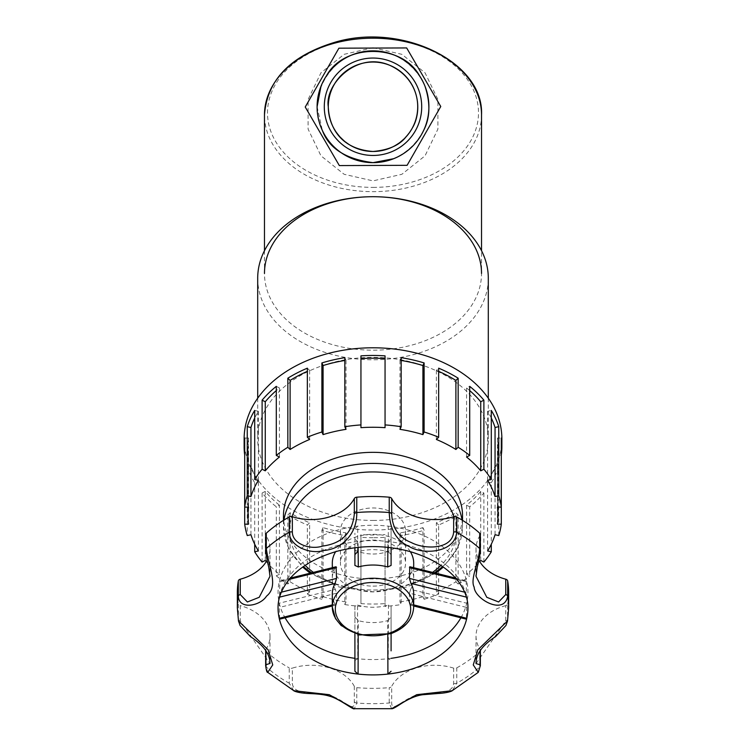 <?xml version="1.0" encoding="UTF-8"?>
<svg xmlns="http://www.w3.org/2000/svg" width="746" height="746" viewBox="0 0 746 746"><rect width="100%" height="100%" fill="white"/><g stroke="black" fill="none" stroke-linecap="round" stroke-linejoin="round"><path stroke-width="0.56" stroke-dasharray="3.73 2.8" d="M264.476 250.693L264.476 273.446A108.524 76.735 180 0 0 373 350.182A108.524 76.735 180 0 0 481.524 273.446L481.524 250.693M317.097 106.762L322.375 130.457M393.683 158.693C408.556 151.914 418.534 142.505 423.635 130.457M425.034 86.322L419.513 75.747M326.487 75.747L320.976 86.303M283.471 515.645A89.529 63.307 180 0 0 373 578.952A89.529 63.307 180 0 0 462.529 515.645M373 554.017A32.554 23.023 180 0 0 405.554 530.993A32.554 23.023 180 0 0 373 507.97A32.554 23.023 180 0 0 340.446 530.993A32.554 23.023 180 0 0 373 554.017M323.083 596.679A125.002 88.392 180 0 0 346.023 601.947L346.023 532.886L344.82 535.497A128.871 91.124 0 0 1 321.88 530.229L321.88 599.29L323.083 596.679L323.083 527.618A125.002 88.392 180 0 0 346.023 532.886M321.88 530.229L323.083 527.618M346.023 601.947L344.82 604.568L344.82 535.497M290.11 581.805A125.002 88.392 180 0 0 309.627 591.83L309.627 522.769L307.343 524.988A128.871 91.124 -0 0 1 287.835 514.973L287.835 584.034L290.11 581.805L290.11 512.744A125.002 88.392 180 0 0 309.627 522.769M287.835 514.973L290.11 512.744M309.627 591.83L307.343 594.058L307.343 524.988M266.238 561.617A125.002 88.392 180 0 0 279.433 574.252L279.433 505.191L276.29 506.804A128.871 91.124 -0 0 1 262.116 493.013L262.116 562.074M265.259 560.46L265.259 491.4A125.002 88.392 180 0 0 279.433 505.191M262.116 493.013L265.259 491.4M279.433 574.252L276.29 575.865L276.29 506.804M250.945 534.723L250.945 465.663A125.002 88.392 180 0 0 258.396 481.879L254.703 482.727A128.871 91.124 -0 0 1 247.252 466.511L247.252 535.572M258.396 550.94L258.396 481.879M247.252 466.511L250.945 465.663M254.703 544.207L254.703 482.727M248.586 507.121L248.586 438.061A125.002 88.392 180 0 0 247.998 446.584A125.002 88.392 180 0 0 248.586 455.107L244.697 455.107L244.697 507.121M248.586 524.168L248.586 455.107M244.697 438.061L248.586 438.061M258.396 480.349L258.396 411.288A125.002 88.392 180 0 0 254.703 418.021M254.703 410.44L258.396 411.288M279.433 457.037L279.433 387.976A125.002 88.392 180 0 0 276.29 390.587M276.29 386.363L279.433 387.976M309.627 439.459L309.627 370.398A125.002 88.392 180 0 0 307.343 371.368M307.343 368.179L309.627 370.398M346.023 429.342L346.023 360.281A125.002 88.392 180 0 0 344.82 360.467M344.82 357.67L346.023 360.281M385.057 427.672L385.057 355.861M360.943 427.672L360.943 355.861M401.18 360.467A125.002 88.392 180 0 0 399.977 360.281L401.18 357.67M399.977 429.342L399.977 360.281M438.657 371.368A125.002 88.392 180 0 0 436.373 370.398L438.657 368.179M436.373 439.459L436.373 370.398M469.71 390.587A125.002 88.392 180 0 0 466.567 387.976L469.71 386.363M466.567 457.037L466.567 387.976M491.297 418.021A125.002 88.392 180 0 0 487.604 411.288L491.297 410.44M487.604 480.349L487.604 411.288M497.414 524.168L497.414 455.107A125.002 88.392 180 0 0 498.002 446.584A125.002 88.392 180 0 0 497.414 438.061L501.303 438.061M497.414 507.121L497.414 438.061M497.414 455.107L501.303 455.107L501.303 507.121M487.604 550.94L487.604 481.879A125.002 88.392 180 0 0 495.055 465.663L498.748 466.511A128.871 91.124 0 0 1 491.297 482.727L491.297 544.207M495.055 534.723L495.055 465.663M491.297 482.727L487.604 481.879M498.748 535.572L498.748 466.511M466.567 574.252L466.567 505.191A125.002 88.392 180 0 0 480.741 491.4L483.884 493.013A128.871 91.124 0 0 1 469.71 506.804L469.71 575.865L466.567 574.252A125.002 88.392 180 0 0 479.762 561.617M480.741 560.46L480.741 491.4M469.71 506.804L466.567 505.191M483.884 562.074L483.884 493.013M436.373 591.83A125.002 88.392 180 0 0 455.89 581.805L455.89 512.744L458.165 514.973A128.871 91.124 0 0 1 438.657 524.988L438.657 594.058L436.373 591.83L436.373 522.769A125.002 88.392 180 0 0 455.89 512.744M438.657 524.988L436.373 522.769M455.89 581.805L458.165 584.034L458.165 514.973M399.977 601.947A125.002 88.392 180 0 0 422.917 596.679L422.917 527.618L424.12 530.229A128.871 91.124 0 0 1 401.18 535.497L401.18 604.568L399.977 601.947L399.977 532.886A125.002 88.392 180 0 0 422.917 527.618M401.18 535.497L399.977 532.886M422.917 596.679L424.12 599.29L424.12 530.229M244.129 438.909A128.871 91.124 180 0 0 373 530.033A128.871 91.124 180 0 0 501.872 438.909M373 537.707A128.871 91.124 0 0 1 360.943 537.307L360.943 603.626A125.002 88.392 180 0 0 385.057 603.626L385.057 537.307A128.871 91.124 0 0 1 373 537.707M344.82 604.568A128.871 91.124 180 0 0 360.943 606.367M307.343 594.058A128.871 91.124 180 0 0 321.88 599.29M276.29 575.865A128.871 91.124 180 0 0 287.835 584.034M458.165 584.034A128.871 91.124 180 0 0 469.71 575.865M424.12 599.29A128.871 91.124 180 0 0 438.657 594.058M385.057 603.626L385.057 606.367A128.871 91.124 180 0 0 401.18 604.568M385.057 606.367L385.057 537.307M360.943 603.626L360.943 534.565A125.002 88.392 180 0 0 385.057 534.565M360.943 537.307L360.943 534.565M265.651 650.325A3.012 2.135 180 0 0 266.294 651.64L266.294 666.989L267.73 672.351M238.478 620.98L238.328 603.896A3.012 2.135 180 0 0 240.249 605.631L240.249 620.98L269.977 663.576M354.313 686.292A46.038 32.554 180 0 0 292.348 668.136L292.348 683.485C293.868 697.976 321.666 689.164 334.777 697.314C346.163 702.182 354.798 712.906 354.313 701.632L354.313 686.292A3.012 2.135 180 0 0 356.765 687.653L356.765 702.993L354.406 708.7M293.765 690.693L289.243 683.224L289.243 667.875A3.012 2.135 180 0 0 292.348 668.136M453.652 668.136A46.038 32.554 180 0 0 391.687 686.292L391.687 701.632C391.202 712.906 399.828 702.191 411.223 697.314C424.325 689.164 452.141 697.976 453.652 683.485L453.652 668.136A3.012 2.135 180 0 0 456.757 667.875L456.757 683.224L452.235 690.684M391.585 708.7L389.235 702.993L389.235 687.653A3.012 2.135 180 0 0 391.687 686.292M476.023 663.576L505.751 620.98L505.751 605.631A3.012 2.135 180 0 0 507.672 603.896L507.522 620.989M478.27 672.351L479.706 666.989L479.706 651.64A3.012 2.135 180 0 0 480.349 650.325M467.956 607.766A94.956 67.14 180 0 0 466.782 597.22A94.956 67.14 180 0 0 387.911 541.456A94.956 67.14 180 0 0 358.089 541.456A94.956 67.14 180 0 0 279.218 597.22A94.956 67.14 180 0 0 278.044 607.766M476.004 576.136L480.088 550.735L480.088 535.386A3.012 2.135 180 0 0 480.349 534.509M480.088 535.386A46.038 32.554 180 0 0 476.023 548.758A46.038 32.554 180 0 0 478.876 560.05M507.672 603.896A135.651 95.917 180 0 0 508.651 592.417M505.751 605.631A46.038 32.554 180 0 0 476.023 636.077A46.038 32.554 180 0 0 480.088 649.449L480.088 650.559M480.34 650.176A3.012 2.135 180 0 0 480.088 649.449M456.757 667.875A135.651 95.917 180 0 0 479.706 651.64M356.765 687.653A135.651 95.917 180 0 0 389.235 687.653M266.294 651.64A135.651 95.917 180 0 0 289.243 667.875M265.912 650.559L265.912 649.449A3.012 2.135 180 0 0 265.66 650.176M265.912 649.449A46.038 32.554 180 0 0 269.977 636.077A46.038 32.554 180 0 0 240.249 605.631M237.349 592.417A135.651 95.917 180 0 0 238.328 603.896M267.115 560.06A46.038 32.554 180 0 0 269.977 548.758A46.038 32.554 180 0 0 265.912 535.386L265.912 550.735L269.987 576.164M265.651 534.509A3.012 2.135 180 0 0 265.912 535.386M354.91 658.336A94.956 67.14 180 0 0 357.763 658.69A94.956 67.14 180 0 0 388.237 658.69A94.956 67.14 180 0 0 391.09 658.336M460.916 617.781A94.956 67.14 180 0 0 466.726 603.197A94.956 67.14 180 0 0 466.726 581.647A94.956 67.14 180 0 0 388.237 526.144A94.956 67.14 180 0 0 357.763 526.144A94.956 67.14 180 0 0 279.274 581.647A94.956 67.14 180 0 0 279.274 603.197A94.956 67.14 180 0 0 285.084 617.781M336.064 566.764L335.355 567.519L279.274 581.647M289.355 579.334L279.787 581.759L279.564 597.136M332.306 593.807A40.694 28.777 180 0 0 335.057 604.195L336.092 605.081L336.549 603.999L336.549 593.191L335.355 589.387L279.274 603.197L279.601 619.18M335.057 604.195L332.306 604.875M391.09 554.623L388.461 551.835L388.237 526.144L391.09 528.634L391.09 547.741L391.09 528.634M391.09 539.451L387.911 541.456L387.892 547.368M354.91 547.741L354.91 533.166M354.91 528.634L357.763 526.144L357.539 551.835A40.694 28.777 180 0 1 388.461 551.835M358.108 547.368L358.089 541.456L354.91 539.451M466.213 607.337L409.451 593.191L410.645 589.387L466.726 603.197L466.399 619.18M409.451 593.191L409.451 603.999L409.908 605.081L410.943 604.195A40.694 28.777 180 0 0 413.694 593.807M413.694 604.875L410.943 604.195M409.908 566.755L410.645 567.519L466.726 581.647L466.213 581.759L466.436 597.136M466.726 581.647L456.645 579.334M354.91 606.181L354.91 633.606L354.91 606.181L357.539 605.071L357.763 658.69L354.91 660.462M354.91 616.989L358.304 620.635A40.694 28.777 180 0 0 373 622.574A40.694 28.777 180 0 0 387.696 620.635L387.799 634.659M358.201 634.659L358.304 620.635M391.09 633.606L391.09 606.181L391.09 633.606L391.09 606.181L388.461 605.071L388.237 658.69L391.09 660.462M387.696 620.635L391.09 616.989M332.306 563.109A40.694 28.777 180 0 0 373 591.886A40.694 28.777 180 0 0 413.694 563.109M410.337 551.658A40.694 28.777 180 0 0 373 534.332A40.694 28.777 180 0 0 335.663 551.658M357.539 605.071A40.694 28.777 180 0 0 373 607.235A40.694 28.777 180 0 0 388.461 605.071M410.645 589.387A40.694 28.777 180 0 0 413.694 578.458A40.694 28.777 180 0 0 410.645 567.519M335.355 567.519A40.694 28.777 180 0 0 332.306 578.458A40.694 28.777 180 0 0 335.355 589.387M373 50.859C332.632 49.339 303.408 97.642 323.484 132.695C330.525 145.666 340.987 154.655 354.882 159.644L373 162.656C402.915 162.88 429.118 136.667 428.903 106.762C429.118 76.847 402.915 50.635 373 50.859M373 162.656A55.903 55.903 0 0 0 421.415 78.806A55.903 55.903 0 0 0 324.585 78.806A55.903 55.903 0 0 0 373 162.656A55.903 55.903 0 0 0 421.415 78.806A55.903 55.903 0 0 0 324.585 78.806A55.903 55.903 0 0 0 373 162.656A55.903 55.903 0 0 0 421.415 78.806A55.903 55.903 0 0 0 324.585 78.806A55.903 55.903 0 0 0 373 162.656A55.903 55.903 0 0 1 324.585 78.806A55.903 55.903 0 0 1 421.415 78.806A55.903 55.903 0 0 1 373 162.656A55.903 55.903 0 0 0 421.415 78.806A55.903 55.903 0 0 0 324.585 78.806A55.903 55.903 0 0 0 373 162.656M373 62.039C349.072 61.862 328.1 82.825 328.277 106.762C328.1 130.69 349.072 151.652 373 151.475C396.928 151.652 417.9 130.69 417.723 106.762C417.9 82.825 396.928 61.862 373 62.039M412.398 127.92L405.955 136.984M257.696 278.249A115.304 81.528 180 0 0 373 359.777A115.304 81.528 180 0 0 488.304 278.249M373 520.438A115.304 81.528 180 0 0 488.304 438.909A115.304 81.528 180 0 0 373 357.381A115.304 81.528 180 0 0 257.696 438.909A115.304 81.528 180 0 0 373 520.438M373 586.132A32.554 23.023 180 0 0 405.554 563.109A32.554 23.023 180 0 0 373 540.085A32.554 23.023 180 0 0 340.446 563.109A32.554 23.023 180 0 0 373 586.132M324.697 134.886A55.903 55.903 0 0 0 421.518 134.532A55.903 55.903 0 0 0 372.795 50.859A55.903 55.903 0 0 0 324.697 134.886A55.903 55.903 0 0 1 372.795 50.859A55.903 55.903 0 0 1 421.518 134.532A55.903 55.903 0 0 1 324.697 134.886A55.903 55.903 0 0 0 421.518 134.532A55.903 55.903 0 0 0 372.795 50.859A55.903 55.903 0 0 0 324.697 134.886A55.903 55.903 0 0 1 372.795 50.859A55.903 55.903 0 0 1 421.518 134.532A55.903 55.903 0 0 1 324.697 134.886M407.102 165.323L440.765 106.501L406.663 47.94L338.898 48.192L305.235 107.014L339.337 165.575L407.102 165.323L339.337 165.575L305.235 107.014L338.898 48.192L406.663 47.94L440.765 106.501L407.102 165.323L440.765 106.501L406.663 47.94L338.898 48.192L305.235 107.014L339.337 165.575L407.102 165.323L339.337 165.575L305.235 107.014L338.898 48.192L406.663 47.94L440.765 106.501L407.102 165.323L440.765 106.501L406.663 47.94L440.765 106.501L406.663 47.94L338.898 48.192L406.663 47.94L338.898 48.192L305.235 107.014L339.337 165.575L407.102 165.323L440.765 106.501L407.102 165.323L339.337 165.575L407.102 165.323M305.235 107.014L339.337 165.575L305.235 107.014L338.898 48.192L305.235 107.014M373 155.457A48.695 48.695 0 0 0 415.177 82.405A48.695 48.695 0 0 0 330.823 82.405A48.695 48.695 0 0 0 373 155.457M373 151.475A44.723 44.723 0 0 0 411.727 84.401A44.723 44.723 0 0 0 334.273 84.401A44.723 44.723 0 0 0 373 151.475M373 187.386A105.503 74.6 180 0 0 464.366 75.486A105.503 74.6 180 0 0 281.634 75.486A105.503 74.6 180 0 0 373 187.386M481.524 114.921A108.524 76.735 0 0 1 373 191.657A108.524 76.735 0 0 1 264.476 114.921M373 47.735L401.88 54.327L425.043 72.8L437.902 99.488L437.902 129.114L425.043 155.811L401.88 174.284L373 180.877L344.12 174.284L320.957 155.811L308.098 129.114L308.098 99.488L320.957 72.8L344.12 54.327L373 47.735M311.53 572.751A89.529 63.307 180 0 0 373 590.039A89.529 63.307 180 0 0 434.47 572.751M442.565 566.578A89.529 63.307 180 0 0 462.529 526.732A89.529 63.307 180 0 0 462.026 520.046M283.974 520.046A89.529 63.307 180 0 0 283.471 526.732A89.529 63.307 180 0 0 303.435 566.578M432.661 572.303A83.496 59.046 0 0 1 373 590.039A83.496 59.046 0 0 1 313.339 572.303M305.151 565.403A83.496 59.046 0 0 1 292.012 516.614M453.988 516.614A83.496 59.046 0 0 1 440.849 565.403M265.651 665.674A3.012 2.135 180 0 0 266.294 666.989A135.651 95.917 180 0 0 289.243 683.224A3.012 2.135 0 0 0 292.348 683.485M354.313 701.632A3.012 2.135 180 0 0 356.765 702.993A135.651 95.917 180 0 0 389.235 702.993A3.012 2.135 -0 0 0 391.687 701.632M453.652 683.485A3.012 2.135 180 0 0 456.757 683.224A135.651 95.917 180 0 0 479.706 666.989A3.012 2.135 0 0 0 480.349 665.674M505.751 620.98A3.012 2.135 180 0 0 507.672 619.245A135.651 95.917 180 0 0 508.651 607.766M237.349 607.766A135.651 95.917 180 0 0 238.328 619.245A3.012 2.135 0 0 0 240.249 620.98M480.088 550.735A3.012 2.135 180 0 0 480.349 549.858M265.912 550.735A3.012 2.135 -0 0 1 265.651 549.858M281.335 592.175L279.787 592.576M336.549 593.191L279.787 607.337M279.787 618.154L336.549 603.999M409.451 603.999L466.213 618.154M466.213 592.576L464.665 592.175M391.09 632.794A40.694 28.777 180 0 0 413.694 607.02M462.529 520.363L462.529 526.732L457.531 548.254L443.32 567.109M435.925 573.115L406.971 586.971L373 591.802L339.029 586.971L310.075 573.115M283.471 520.363L283.471 526.732L288.469 548.254L302.68 567.109M247.998 507.121L247.998 446.584M498.002 507.121L498.002 446.584M476.023 548.758L476.023 575.194M476.023 636.077L476.023 663.39M269.977 636.077L269.977 663.39M269.977 548.758L269.977 575.511M290.427 578.075L279.61 580.826M336.092 605.081L332.306 605.985M409.908 605.081L413.694 605.985M455.573 578.075L466.39 580.826M332.306 567.659L332.306 578.458M413.694 567.659L413.694 578.458M354.891 159.635C339.318 153.256 328.846 144.276 323.494 132.685M257.696 398.215L257.696 438.909M488.304 398.215L488.304 438.909M340.446 530.993L340.446 563.109M405.554 530.993L405.554 563.109"/><path stroke-width="1.12" d="M481.524 273.446A108.524 76.735 180 0 0 373 196.711A108.524 76.735 180 0 0 264.476 273.446M322.375 130.457C328.967 148.417 345.846 159.15 373 162.656L393.683 158.693M423.635 130.457C430.116 117.98 430.582 103.265 425.034 86.322M419.513 75.747C401.842 43.343 344.158 43.343 326.487 75.747M320.976 86.303L317.097 106.762M462.529 520.363L462.529 515.645A89.529 63.307 180 0 0 373 452.337A89.529 63.307 180 0 0 283.471 515.645L283.471 520.363M244.697 455.107A128.871 91.124 -0 0 1 244.129 446.584A128.871 91.124 -0 0 1 244.697 438.061L244.697 507.121L248.586 507.121A125.002 88.392 180 0 0 247.998 515.645A125.002 88.392 180 0 0 248.586 524.168L244.697 524.168A128.871 91.124 180 0 0 247.252 535.572L250.945 534.723A125.002 88.392 180 0 0 258.396 550.94L254.703 551.788A128.871 91.124 180 0 0 262.116 562.074L265.259 560.46A125.002 88.392 180 0 0 266.238 561.617M254.703 551.788L254.703 544.207M244.697 524.168L244.697 507.121A128.871 91.124 180 0 1 247.252 495.717L247.252 426.656A128.871 91.124 -0 0 1 254.703 410.44L254.703 479.501L258.396 480.349A125.002 88.392 180 0 0 250.945 496.566L250.945 427.505L247.252 426.656M254.703 418.021A125.002 88.392 180 0 0 250.945 427.505M250.945 496.566L247.252 495.717M279.433 457.037A125.002 88.392 180 0 0 265.259 470.829L265.259 401.768L262.116 400.154A128.871 91.124 -0 0 1 276.29 386.363L276.29 455.424L279.433 457.037M276.29 390.587A125.002 88.392 180 0 0 265.259 401.768M265.259 470.829L262.116 469.215L262.116 400.154M309.627 439.459A125.002 88.392 180 0 0 290.11 449.484L290.11 380.423L287.835 378.203A128.871 91.124 -0 0 1 307.343 368.179L307.343 437.24L309.627 439.459M307.343 371.368A125.002 88.392 180 0 0 290.11 380.423M290.11 449.484L287.835 447.264L287.835 378.203M346.023 429.342A125.002 88.392 180 0 0 323.083 434.61L323.083 365.549L321.88 362.938A128.871 91.124 0 0 1 344.82 357.67L344.82 426.731L346.023 429.342M344.82 360.467A125.002 88.392 180 0 0 323.083 365.549M323.083 434.61L321.88 431.999L321.88 362.938M385.057 427.672A125.002 88.392 180 0 0 360.943 427.672L360.943 355.861A128.871 91.124 0 0 1 385.057 355.861L385.057 427.672M385.057 358.612A125.002 88.392 180 0 0 360.943 358.612M422.917 434.61A125.002 88.392 180 0 0 399.977 429.342L401.18 426.731L401.18 357.67A128.871 91.124 0 0 1 424.12 362.938L424.12 431.999L422.917 434.61L422.917 365.549A125.002 88.392 180 0 0 401.18 360.467M424.12 362.938L422.917 365.549M455.89 449.484A125.002 88.392 180 0 0 436.373 439.459L438.657 437.24L438.657 368.179A128.871 91.124 0 0 1 458.165 378.203L458.165 447.264L455.89 449.484L455.89 380.423A125.002 88.392 180 0 0 438.657 371.368M458.165 378.203L455.89 380.423M480.741 470.829A125.002 88.392 180 0 0 466.567 457.037L469.71 455.424L469.71 386.363A128.871 91.124 0 0 1 483.884 400.154L483.884 469.215L480.741 470.829L480.741 401.768A125.002 88.392 180 0 0 469.71 390.587M483.884 400.154L480.741 401.768M495.055 496.566A125.002 88.392 180 0 0 487.604 480.349L491.297 479.501L491.297 410.44A128.871 91.124 0 0 1 498.748 426.656L498.748 495.717L495.055 496.566L495.055 427.505A125.002 88.392 180 0 0 491.297 418.021M498.748 426.656L495.055 427.505M497.414 524.168A125.002 88.392 180 0 0 498.002 515.645A125.002 88.392 180 0 0 497.414 507.121L501.303 507.121L501.303 524.168L497.414 524.168M498.748 495.717A128.871 91.124 180 0 1 501.303 507.121L501.303 438.061A128.871 91.124 0 0 1 501.872 446.584A128.871 91.124 0 0 1 501.303 455.107M491.297 544.207L491.297 551.788L487.604 550.94A125.002 88.392 180 0 0 495.055 534.723L498.748 535.572A128.871 91.124 180 0 0 501.303 524.168M479.762 561.617A125.002 88.392 180 0 0 480.741 560.46L483.884 562.074A128.871 91.124 180 0 0 491.297 551.788M501.872 446.584L501.872 438.909A128.871 91.124 180 0 0 373 347.785A128.871 91.124 180 0 0 244.129 438.909L244.129 446.584M262.116 469.215A128.871 91.124 180 0 0 254.703 479.501M287.835 447.264A128.871 91.124 180 0 0 276.29 455.424M321.88 431.999A128.871 91.124 180 0 0 307.343 437.24M360.943 424.922A128.871 91.124 180 0 0 344.82 426.731M401.18 426.731A128.871 91.124 180 0 0 385.057 424.922M438.657 437.24A128.871 91.124 180 0 0 424.12 431.999M469.71 455.424A128.871 91.124 180 0 0 458.165 447.264M491.297 479.501A128.871 91.124 180 0 0 483.884 469.215M456.757 516.969A3.012 2.135 180 0 0 453.652 516.698L453.652 532.047C452.132 549.923 424.334 549.513 411.223 542.501C398.774 537.624 392.265 528.093 391.687 513.901A3.012 2.135 180 0 0 389.235 512.539C389.822 529.557 396.602 540.943 409.554 546.715C422.721 554.791 454.64 553.327 456.757 532.318L456.757 516.969A135.651 95.917 180 0 1 479.706 533.194L479.706 548.543C478.885 562.325 469.924 579.409 474.148 587.074C474.68 599.131 504.184 615.664 507.672 596.287L507.672 580.947A3.012 2.135 180 0 0 505.751 579.204L505.751 594.553L498.608 601.975L486.765 597.285L476.004 576.276L477.216 567.24C479.305 559.015 480.34 553.224 480.349 549.858A3.012 2.135 180 0 0 479.706 548.543A135.651 95.917 180 0 0 456.757 532.318A3.012 2.135 -0 0 0 453.652 532.047M391.687 513.901L391.687 498.552A3.012 2.135 180 0 0 389.235 497.19A135.651 95.917 180 0 0 356.765 497.19A3.012 2.135 180 0 0 354.313 498.552L354.313 513.901C352.476 532.793 341.91 543.517 322.617 546.063C310.746 550.11 292.413 544.254 292.348 532.047A3.012 2.135 180 0 0 289.243 532.318C289.42 546.622 310.933 554.698 323.54 550.492C341.593 549.354 357.297 534.061 356.765 512.539L356.765 497.19M354.91 671.279L354.91 633.606L354.91 671.279L358.089 674.076A94.956 67.14 180 0 0 387.911 674.076A94.956 67.14 180 0 0 466.782 618.313A94.956 67.14 180 0 0 467.956 607.766C468.031 599.793 465.364 591.764 459.946 583.67C450.052 569.291 433.295 558.558 409.675 551.471C385.794 545.102 361.829 544.972 337.789 551.08C313.935 557.915 296.871 568.517 286.595 582.887C280.804 591.233 277.96 599.532 278.044 607.766A94.956 67.14 180 0 0 278.724 615.804A94.956 67.14 180 0 0 279.218 618.313A94.956 67.14 180 0 0 358.089 674.076L358.201 634.659M480.088 650.559L480.088 664.798L476.023 663.576C475.911 654.195 482.41 645.225 495.503 636.646L505.928 625.512L507.522 620.989L477.86 649.803L473.253 664.9L478.261 672.36L452.235 690.693L416.716 694.685L391.603 708.7L354.406 708.7L329.284 694.694L293.784 690.693L267.739 672.36L272.747 664.9L268.14 649.803L238.478 620.989L237.349 607.766A135.651 95.917 180 0 1 238.328 596.287C239.046 610.34 260.559 605.808 266.499 596.175C278.873 586.188 269.147 569.039 266.294 548.543L266.294 533.194A3.012 2.135 180 0 0 265.651 534.509L265.651 549.858A3.012 2.135 -0 0 1 266.294 548.543A135.651 95.917 180 0 1 289.243 532.318L289.243 516.969A135.651 95.917 180 0 0 266.294 533.194M391.687 498.552A46.038 32.554 180 0 0 453.652 516.698M480.349 549.858L480.349 534.509A3.012 2.135 180 0 0 479.706 533.194M478.876 560.05A46.038 32.554 180 0 0 505.751 579.204M507.522 620.989L508.651 607.766L508.651 592.417A135.651 95.917 180 0 0 507.672 580.947M480.088 664.798A3.012 2.135 0 0 1 480.349 665.674L480.349 650.325A3.012 2.135 180 0 0 480.34 650.176M265.66 650.176A3.012 2.135 180 0 0 265.651 650.325L265.651 665.674A3.012 2.135 180 0 1 265.912 664.798L265.912 650.559M265.651 549.858C265.707 553.541 266.779 559.472 268.868 567.631L269.987 576.266L259.226 597.285L247.402 601.985L240.249 594.553L240.249 579.204A3.012 2.135 180 0 0 238.328 580.947A135.651 95.917 180 0 0 237.349 592.417L237.349 607.766M240.249 579.204A46.038 32.554 180 0 0 267.115 560.06M292.348 532.047L292.348 516.698A3.012 2.135 180 0 0 289.243 516.969M292.348 516.698A46.038 32.554 180 0 0 354.313 498.552M391.09 658.336A94.956 67.14 180 0 0 460.916 617.781M285.084 617.781A94.956 67.14 180 0 0 354.91 658.336M269.977 663.39L265.912 664.798M336.064 566.764L336.549 578.42L335.057 583.409A40.694 28.777 180 0 0 332.306 593.807L332.306 607.02A40.694 28.777 180 0 0 373 635.797A40.694 28.777 180 0 0 391.09 632.794M279.218 597.22L335.057 583.409M332.306 604.875L279.218 618.313L279.601 619.18L332.306 605.985M391.09 547.741L391.09 565.44L391.09 547.741M391.09 565.44L387.696 566.969A40.694 28.777 180 0 0 358.304 566.969L358.108 547.368M387.892 547.368L387.696 566.969M354.91 547.741L354.91 565.44L354.91 554.623L357.539 551.835M358.304 566.969L354.91 565.44M413.694 605.985L466.399 619.18L466.782 618.313L413.694 604.875M413.694 607.02C412.92 619.311 405.274 628.216 390.745 633.727L359.255 634.949L341.136 625.521L335.495 618.574L332.306 607.02A40.694 28.777 180 0 1 373 578.243A40.694 28.777 180 0 1 413.694 607.02L413.694 593.807A40.694 28.777 180 0 0 410.943 583.409L409.451 578.42L409.796 566.746L455.573 578.075M410.943 583.409L466.782 597.22M391.09 633.606L391.09 650.857M387.799 634.659L387.911 674.076L391.09 671.279M413.694 567.659L413.694 563.109A40.694 28.777 180 0 0 410.337 551.658M335.663 551.658A40.694 28.777 180 0 0 332.306 563.109L332.306 567.659M405.955 136.984C399.362 145.33 388.377 150.16 373 151.475C340.689 149.088 329.182 127.389 328.277 106.762C324.613 84.167 357.026 50.98 389.626 65.247C420.408 79.207 422.395 111.443 412.398 127.92M488.304 398.215L488.304 278.249A115.304 81.528 180 0 0 373 196.711A115.304 81.528 180 0 0 257.696 278.249L257.696 398.215M373 151.475A44.723 44.723 0 0 0 411.727 84.401A44.723 44.723 0 0 0 334.273 84.401A44.723 44.723 0 0 0 373 151.475M339.337 165.575L305.235 107.014L338.898 48.192L406.663 47.94L440.765 106.501L407.102 165.323L339.337 165.575M373 162.656A55.903 55.903 0 0 0 421.415 78.806A55.903 55.903 0 0 0 324.585 78.806A55.903 55.903 0 0 0 373 162.656M373 155.457A48.695 48.695 0 0 1 330.823 82.405A48.695 48.695 0 0 1 415.177 82.405A48.695 48.695 0 0 1 373 155.457M481.524 114.921C484.107 62.412 402.654 22.539 335.877 41.972C290.912 55.353 267.115 79.673 264.476 114.921A108.524 76.735 0 0 1 373 38.186A108.524 76.735 0 0 1 481.524 114.921L481.524 250.693M434.47 572.751A89.529 63.307 180 0 0 442.565 566.578M462.026 520.046A89.529 63.307 180 0 0 373 463.425A89.529 63.307 180 0 0 283.974 520.046M303.435 566.578A89.529 63.307 180 0 0 311.53 572.751M313.339 572.303A83.496 59.046 0 0 1 305.151 565.403M292.012 516.614A83.496 59.046 0 0 1 373 471.948A83.496 59.046 0 0 1 453.988 516.614M440.849 565.403A83.496 59.046 0 0 1 432.661 572.303M389.235 497.19L389.235 512.539A135.651 95.917 180 0 0 356.765 512.539A3.012 2.135 -0 0 0 354.313 513.901M508.651 607.766A135.651 95.917 180 0 0 507.672 596.287A3.012 2.135 0 0 0 505.751 594.553M238.328 580.947L238.328 596.287A3.012 2.135 180 0 1 240.249 594.553M289.355 579.334L336.549 567.613M336.549 578.42L281.335 592.175M409.451 567.613L456.645 579.334M464.665 592.175L409.451 578.42M389.748 633.018A37.682 26.642 0 0 1 335.392 607.468A37.682 26.642 0 0 1 393.86 586.962A37.682 26.642 0 0 1 389.748 633.018M264.476 114.921L264.476 250.693M443.32 567.109L435.925 573.115M302.68 567.109L310.075 573.115M247.998 515.645L247.998 507.121M498.002 515.645L498.002 507.121M476.023 575.194L476.023 576.276M480.349 665.674L478.27 672.351M452.216 690.693C452.701 690.563 449.241 692.866 438.331 693.472L422.889 694.712C416.436 695.477 408.995 698.582 400.555 704.047C395.333 707.516 392.349 709.064 391.603 708.7M354.406 708.7C354.014 710.612 339.309 698.62 329.629 696.223C325.293 694.75 318.374 693.855 308.853 693.538C296.88 692.987 293.15 690.526 293.784 690.693M269.977 663.576C270.089 654.195 263.59 645.225 250.497 636.646L240.072 625.512L238.478 620.98M267.73 672.351C267.04 672.789 266.341 670.57 265.651 665.674M269.977 575.511L269.977 576.266M336.101 566.755L290.427 578.075"/></g></svg>
